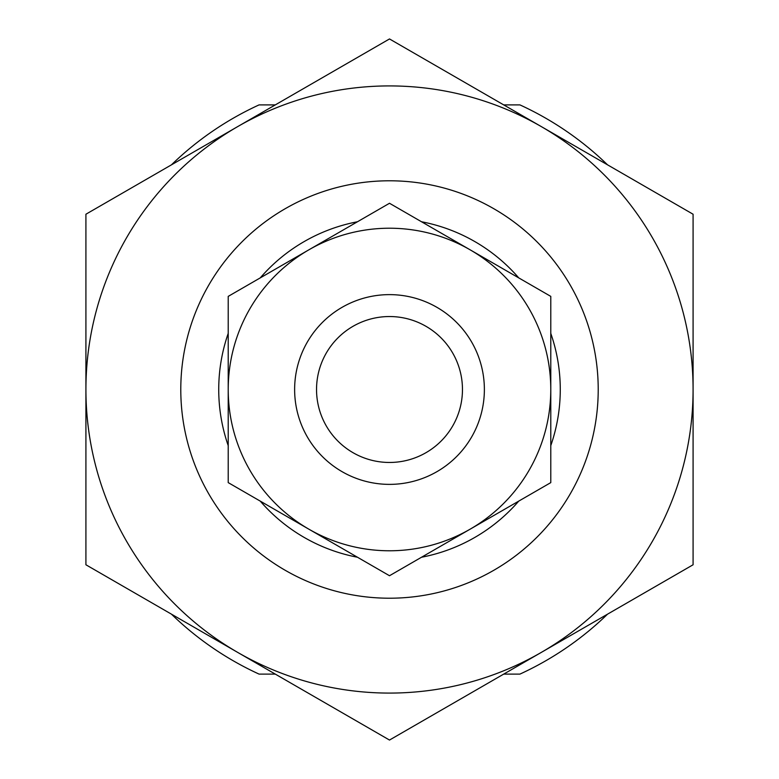 <?xml version="1.0" encoding="UTF-8"?>
<svg xmlns="http://www.w3.org/2000/svg" width="779" height="779" viewBox="0 0 779 779"><rect width="100%" height="100%" fill="white"/><g stroke="black" fill="none" stroke-linecap="round" stroke-linejoin="round"><path stroke-width="1.17" d="M180.786 389.5A208.714 208.714 0 0 0 389.5 598.214A208.714 208.714 0 0 0 598.214 389.5A208.714 208.714 0 0 0 389.5 180.786A208.714 208.714 0 0 0 180.786 389.5M228.218 333.373A170.767 170.767 0 0 0 228.218 445.627M260.254 501.111A170.767 170.767 0 0 0 357.464 557.238M421.536 557.238A170.767 170.767 0 0 0 518.746 501.111M550.782 445.627A170.767 170.767 0 0 0 550.782 333.373M607.532 614.173A313.07 313.07 0 0 1 519.924 674.108L503.711 674.108M275.289 674.108L259.076 674.108A313.07 313.07 0 0 1 171.468 614.173M171.468 164.827A313.07 313.07 0 0 1 259.076 104.892L275.289 104.892M503.711 104.892L519.924 104.892A313.07 313.07 0 0 1 607.532 164.827M518.746 277.889A170.767 170.767 0 0 0 421.536 221.762M357.464 221.762A170.767 170.767 0 0 0 260.254 277.889M237.712 126.588L85.914 214.225L85.914 564.775L389.5 740.05L693.086 564.775L693.086 214.225L389.5 38.95L237.712 126.588A303.586 303.586 0 0 1 693.086 389.5A303.586 303.586 0 0 1 237.712 652.413A303.586 303.586 0 0 1 237.712 126.588M308.864 249.825L228.218 296.38L228.218 389.5A161.282 161.282 0 0 1 470.136 249.825A161.282 161.282 0 0 1 470.136 529.175A161.282 161.282 0 0 1 228.218 389.5L228.218 482.62L389.5 575.73L550.782 482.62L550.782 296.38L389.5 203.27L308.864 249.825M294.628 389.5A94.872 94.872 0 0 0 389.5 484.372A94.872 94.872 0 0 0 484.372 389.5A94.872 94.872 0 0 0 389.5 294.628A94.872 94.872 0 0 0 294.628 389.5M316.537 389.5A72.963 72.963 0 0 0 389.5 462.463A72.963 72.963 0 0 0 462.463 389.5A72.963 72.963 0 0 0 389.5 316.537A72.963 72.963 0 0 0 316.537 389.5"/></g></svg>
